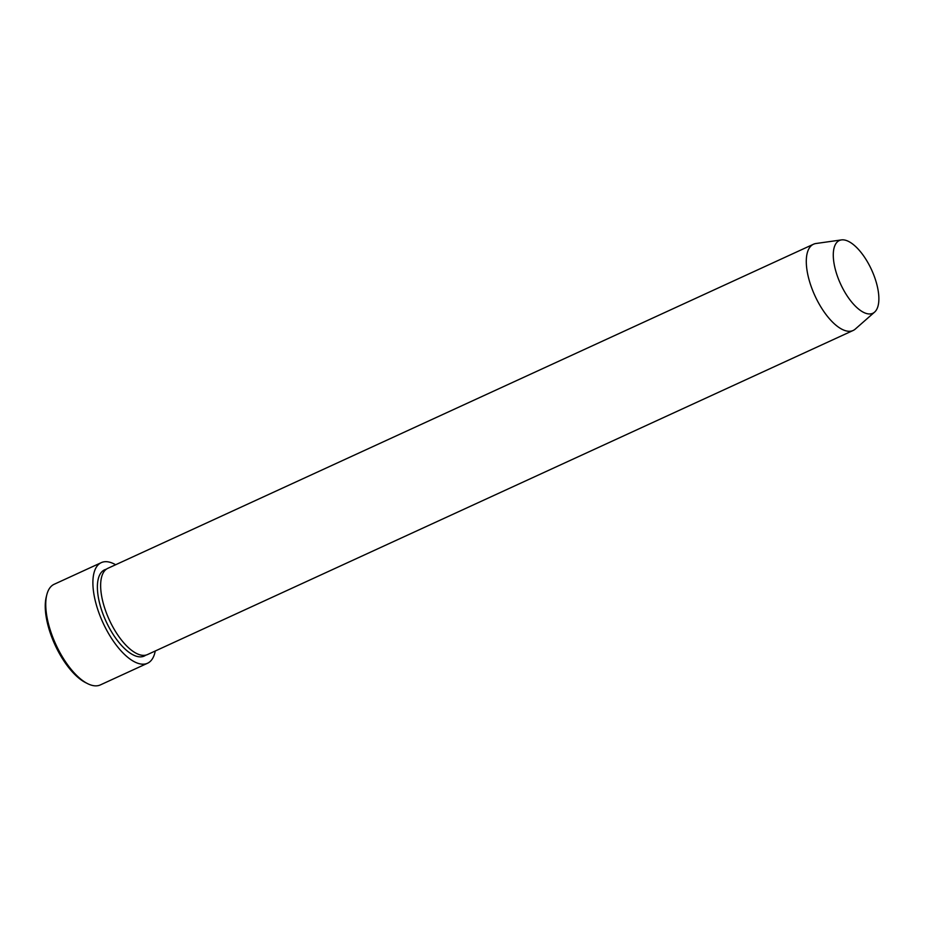 <?xml version="1.0" encoding="UTF-8"?>
<svg xmlns="http://www.w3.org/2000/svg" width="925" height="925" viewBox="0 0 925 925"><rect width="100%" height="100%" fill="white"/><g stroke="black" fill="none" stroke-linecap="round" stroke-linejoin="round"><path stroke-width="1.39" d="M101.299 562.631L54.147 584.288A55.373 23.576 65.3 0 0 46.793 594.833A55.373 23.576 65.3 0 0 55.835 644.436A55.373 23.576 65.3 0 0 87.563 683.621A55.373 23.576 65.3 0 0 99.946 685.09A55.373 23.576 65.3 0 0 100.362 684.916L147.514 663.26A55.373 23.576 -114.7 0 1 147.098 663.433A55.373 23.576 -114.7 0 1 102.767 622.294A55.373 23.576 -114.7 0 1 101.299 562.631A55.373 23.576 -114.7 0 1 101.715 562.446A55.373 23.576 -114.7 0 1 115.637 564.747M874.611 312.095L855.278 329.08A47.453 20.211 -114.7 0 1 853.128 330.479L147.468 654.576A47.453 20.211 -114.7 0 1 147.11 654.727A47.453 20.211 -114.7 0 1 109.115 619.472A47.453 20.211 -114.7 0 1 107.855 568.32L813.503 244.223A47.453 20.211 -114.7 0 1 813.861 244.073A47.453 20.211 -114.7 0 1 815.977 243.506L841.449 239.91A40.041 17.043 -114.7 0 1 871.57 269.788A40.041 17.043 -114.7 0 1 874.611 312.095A40.041 17.043 -114.7 0 1 872.495 313.413A40.041 17.043 -114.7 0 1 840.27 283.316A40.041 17.043 -114.7 0 1 839.669 240.384A40.041 17.043 -114.7 0 1 841.449 239.91M853.128 330.479A47.453 20.211 -114.7 0 1 852.769 330.641A47.453 20.211 -114.7 0 1 814.763 295.376A47.453 20.211 -114.7 0 1 813.503 244.223M155.25 651.003A55.373 23.576 -114.7 0 1 147.514 663.26M87.563 683.621L85.574 682.615A53.396 22.732 -114.7 0 1 54.98 644.829A53.396 22.732 -114.7 0 1 46.25 596.995L46.793 594.833M145.768 655.154A47.453 20.211 -114.7 0 1 143.861 656.218A47.453 20.211 -114.7 0 1 105.67 620.548A47.453 20.211 -114.7 0 1 104.964 569.661A47.453 20.211 -114.7 0 1 106.306 569.233"/></g></svg>
